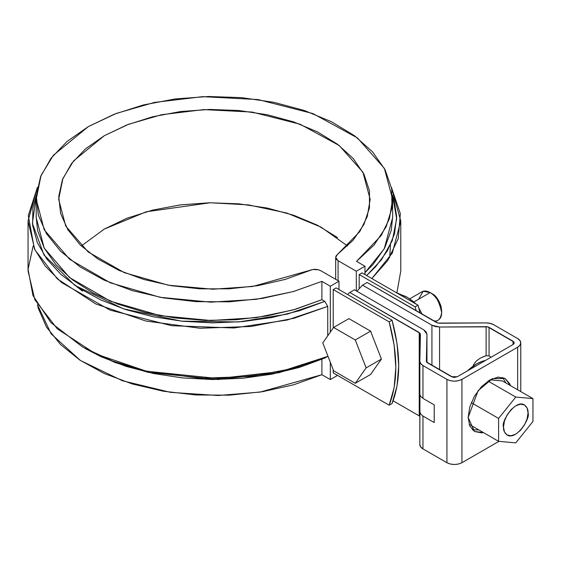 <?xml version="1.0" encoding="UTF-8"?>
<svg xmlns="http://www.w3.org/2000/svg" width="561" height="561" viewBox="0 0 561 561"><rect width="100%" height="100%" fill="white"/><g stroke="black" fill="none" stroke-linecap="round" stroke-linejoin="round"><path stroke-width="0.84" d="M336.088 287.891L392.055 320.205L397.041 343.563L398.717 365.716L397.041 385.933L392.055 403.534L389.166 405.203L394.152 387.602L395.828 367.385L394.152 345.225L389.166 321.867L333.206 289.56L333.206 328.045L333.206 289.56L389.166 321.867L392.055 320.205L389.166 321.867C398.008 354.755 398.008 382.532 389.166 405.203L333.206 372.89L389.166 405.203L392.055 403.534C400.898 380.863 400.898 353.086 392.055 320.205L336.088 287.891L333.206 289.56L336.088 287.891M362.069 272.891L418.036 305.205L420.042 313.031L418.036 305.205L415.147 306.867L359.18 274.56L359.18 288.326L359.18 274.56L415.147 306.867L416.199 310.815L415.147 306.867L418.036 305.205L362.069 272.891L359.18 274.56L362.069 272.891M76.443 286.419L82.516 291.152M337.533 375.393L330.317 379.559L330.317 362.294L330.317 379.559L321.902 374.699L321.902 359.306L321.902 374.699L293.487 384.839L262.296 391.739L229.421 395.161L196.02 394.979L163.258 391.199L132.305 383.955L104.227 373.5L80.027 360.211L60.546 344.538L46.472 327.049L38.302 308.347L37.44 304.707L51.114 333.83L80.44 360.485L122.361 380.737L170.509 392.356L218.04 395.505L260.171 392.076L321.902 374.699L330.317 379.559L337.533 375.393M36.213 217.345L37.636 230.613L44.214 248.116L55.946 264.701L72.481 279.855L93.322 293.123L117.831 304.104L145.271 312.463L174.808 317.954L205.543 320.401L236.546 319.728L266.882 315.969L295.619 309.223L321.902 299.7L321.902 281.37L293.179 291.594L256.061 299.343L210.775 302.169L160.173 297.309L110.391 282.842L69.55 259.224L44.214 229.786L36.213 199.309L36.213 217.647L44.214 248.116L69.55 277.555L110.391 301.173L160.173 315.647L210.775 320.506L256.061 317.68L293.179 309.931L321.902 299.7L324.819 301.383L287.351 314.09L238.649 321.951L181.512 321.151L123.469 308.845L74.915 285.388L43.975 254.96L32.405 223.369L36.367 195.102L32.896 208.005L32.622 225.375L37.299 242.527L46.801 259.007L60.869 274.364L79.122 288.172L101.05 300.058L126.071 309.7L153.504 316.832L182.584 321.264L212.542 322.877L242.541 321.621L271.783 317.533L299.455 310.724L324.819 301.383L327.729 306.397L294.069 318.248L251.019 326.474L200.067 328.255L145.839 321.025L95.742 303.936L57.313 278.859L34.852 249.778L28.05 220.978L37.44 187.255L28.288 215.578L34.396 248.811L45.168 266.019L61.619 282.583L110.082 310.128L171.631 325.703L233.867 327.989L287.148 320.043L327.729 306.397L327.729 335.836L327.729 306.397L324.819 301.383L321.902 299.7L321.902 281.37L330.317 286.222L330.317 332.154L330.317 286.222L338.977 281.222L338.977 289.56L338.977 281.222L330.317 286.222L321.902 281.37L293.487 291.51L262.296 298.41L229.421 301.825L196.02 301.643L163.258 297.863L132.305 290.619L104.227 280.17L80.027 266.875L60.546 251.209L46.472 233.72L38.302 215.017L36.318 195.768L40.595 176.638L50.981 158.307L67.103 141.414L88.407 126.562L114.135 114.262L143.392 104.949L175.144 98.96L208.271 96.492L241.616 97.635L274.006 102.354L304.3 110.475L331.439 121.723L354.461 135.699L372.567 151.905L385.112 169.78L391.662 188.692L391.978 207.977L386.059 226.953L374.11 244.961L356.544 261.37L364.959 266.223L364.959 274.56L364.959 266.223L356.298 271.222L364.959 266.223L356.544 261.37L381.228 235.494L389.439 218.629L392.616 199.309L392.616 217.647L384.222 248.839L364.959 272.695L373.03 264.526L384.713 247.934L391.234 230.424L392.616 217.338M333.206 369.734L333.206 372.89L333.206 369.734M356.298 290.893L356.298 271.222L338.073 260.704L336.404 259.308L335.695 257.667L336.046 255.984L337.399 254.477L353.128 240.192L363.942 224.456L369.461 207.829L369.475 190.901L363.998 174.275L353.22 158.532L337.519 144.233L317.456 131.884L293.74 121.926L267.218 114.717L238.818 110.503L209.555 109.437L180.46 111.555L152.571 116.786L126.877 124.935L104.283 135.727L85.595 148.77L71.471 163.609L62.411 179.709L58.744 196.504L60.595 213.397L67.895 229.793L80.384 245.108L97.628 258.803L119.009 270.388L143.777 279.448L171.042 285.675L199.849 288.838L229.176 288.824L257.969 285.64L285.226 279.399L312.575 269.532L318.339 269.743L320.752 270.704L338.977 281.222L320.752 270.704C317.323 269.035 313.732 268.908 309.974 270.318L252.604 286.482L212.878 289.224L168.307 285.198L124.311 272.653L88.168 251.966L65.735 226.097L58.667 199.309L62.902 178.496L73.638 160.846L104.283 135.727L128.56 124.29L161.638 114.71L203.713 109.605L252.064 112.06L300.121 124.233L339.209 145.509L362.897 172.171L370.162 199.309L367.259 216.588L359.769 231.609L337.399 254.477L335.681 257.373L338.073 260.704L338.073 280.703L338.073 260.704L356.298 271.222L356.298 290.893M85.153 348.514L101.05 356.726L126.071 366.368L153.504 373.5L182.584 377.932L212.542 379.545L242.541 378.289L271.783 374.201L299.455 367.392L324.819 358.051L327.729 356.396L327.729 355.632L327.729 356.396L294.069 368.247L251.019 376.48L200.067 378.254L145.839 371.024L95.742 353.935L57.313 328.858L34.852 299.777L28.05 270.977L28.05 220.978M36.213 199.309L41.044 175.523L53.316 155.327L88.407 126.562L116.309 113.42L154.324 102.453L202.619 96.653L258.004 99.556L312.912 113.574L357.448 137.95L384.369 168.384L392.616 199.309M337.519 237.562L317.456 225.22L293.74 215.263L267.218 208.047L238.818 203.832L209.555 202.766L180.46 204.884L152.571 210.116L126.877 218.271L104.283 229.063M391.382 187.248L400.778 220.978L392.286 253.088L371.859 278.544L387.763 260.479L398.261 238.6L400.344 213.636L391.382 187.248M400.778 220.978L400.778 270.977L396.915 292.772M366.642 275.535L375.639 266.741L387.434 250.767L394.509 233.888L396.683 216.56L393.892 199.267L392.462 195.102L396.683 218.734L392.3 240.62L381.515 259.687L366.642 275.535M82.635 347.056L114.879 362.476L148.216 372.364L217.843 379.531L279.02 372.714L324.819 358.051L327.729 356.396L280.935 371.487L218.306 378.549L146.933 371.27L112.74 361.151L82.635 347.056L50.883 322.582L32.994 295.605L28.071 269.343L33.148 245.977M347.54 245.977L321.088 227.128L286.72 213.005L248.341 204.884L210.214 202.759L146.274 211.785L104.283 229.063L81.282 245.977M480.616 357.939L476.345 360.975L473.652 364.573L473.028 366.221L473.652 364.573L476.345 360.975L480.616 357.939L486.121 355.681L486.121 326.684A4.081 2.356 180 0 1 489.059 327.379L489.059 355.919L486.121 355.681L486.121 326.684L439.565 327.021L431.928 325.226L431.928 365.386L431.928 325.226L362.49 285.135L367.104 282.471L437.896 323.073L486.043 322.919L490.174 323.367L493.68 324.707L517.649 338.549L519.949 340.541L520.762 342.883L519.949 345.225L517.649 347.217L461.934 379.383L458.491 380.709L454.431 381.178L450.371 380.709L446.928 379.383L422.952 365.541L420.631 363.521L419.845 361.137L420.119 333.332L349.791 292.47L354.405 289.799L423.843 329.889L426.171 331.916L426.949 334.3L426.676 362.097L452.867 377.223L454.431 377.406L457.32 376.719L513.035 344.552L513.918 343.788L513.918 341.979L487.712 326.86L439.565 327.021L435.434 326.565L431.928 325.226L362.49 285.135L356.908 291.243M362.49 285.135L367.104 282.471L436.542 322.554L439.48 323.248L486.043 322.919A10.617 6.129 180 0 1 493.68 324.707L517.649 338.549A10.617 6.129 180 0 1 520.762 342.883A10.617 6.129 180 0 1 517.649 347.217L517.649 389.769L517.649 347.217L461.934 379.383L461.934 462.713L498.925 441.36L461.934 462.713L458.491 464.045L454.431 464.508L450.371 464.045L446.928 462.713L422.952 448.877L420.631 446.851L419.845 444.466A10.617 6.129 0 0 0 419.845 444.543A10.617 6.129 0 0 0 422.952 448.877L422.952 416.045L420.624 413.983L419.845 411.241L419.972 395.161L419.93 404.712M419.235 415.897L393.107 400.813L419.228 415.89L419.228 332.554L349.791 292.47L347.554 294.511M349.791 292.47L354.405 289.799L423.843 329.889L426.956 334.223L426.949 362.413L426.949 334.3L426.374 361.179A4.081 2.356 180 0 0 426.374 361.207A4.081 2.356 180 0 0 427.573 362.876L451.542 376.719L457.32 376.719L513.035 344.552L513.035 341.214L513.035 344.552L514.227 342.883L513.035 341.214L489.059 327.379L489.059 355.919L491.198 357.154L489.059 355.919M468.14 417.468L469.788 406.949L474.487 396.129L481.506 386.655L489.795 379.965L498.077 377.083L505.103 378.451L509.795 383.85L510.475 385.624L505.103 378.451L492.411 378.64L478.112 390.659L468.14 417.468L469.788 426.08L474.487 431.479L468.14 417.468M483.386 432.552L481.506 432.847L474.487 431.479L483.379 432.545M505.854 382.953L502.621 377.42M472.348 429.845L478.757 429.88M439.565 327.021L439.565 369.797L439.565 327.021M486.121 355.681L482.923 356.831M419.845 411.444L419.845 444.466M419.845 444.543L419.901 407.524M420.61 396.354L422.952 398.373L434.221 404.881L434.221 422.552L422.952 416.045L422.952 448.877L446.928 462.713L446.928 379.383L422.952 365.541L422.952 398.373L434.221 404.881L434.221 422.552L422.952 416.045L420.624 413.983L419.845 411.241M461.934 379.383L461.934 462.713C456.935 465.055 451.928 465.055 446.928 462.713L446.928 379.383C451.928 381.718 456.935 381.718 461.934 379.383M419.845 361.291L419.845 394.362L420.624 396.368L422.952 398.373L422.952 365.541A10.617 6.129 180 0 1 419.845 361.214A10.617 6.129 180 0 1 419.845 361.137L420.42 334.251L419.228 332.554L419.228 415.89L419.845 416.346M419.845 394.362L419.845 361.207M469.115 424.312L498.596 441.332L498.596 418.429L515.776 397.062L532.95 398.598L532.95 421.5L515.776 442.867L498.596 441.332L515.776 442.867L532.95 421.5L532.95 398.598L515.776 397.062L498.596 418.429L498.596 441.332L469.115 424.312M471.289 402.665L498.596 418.429L471.289 402.665M502.347 380.933L532.95 398.598L502.347 380.933L490.026 379.832L502.347 380.933M488.049 381.059L515.776 397.062L488.049 381.059M503.505 427.047L504.437 421.087L507.102 414.958L511.078 409.586L515.776 405.799L520.468 404.165L524.451 404.937L527.109 408.001L528.041 412.882L527.109 418.843L524.451 424.972L520.468 430.343L515.776 434.13L511.078 435.764L507.102 434.992L504.437 431.928L503.505 427.047C503.245 430.168 504.444 432.819 507.102 434.992C516.099 440.974 530.797 418.036 528.041 412.882C528.301 409.761 527.109 407.111 524.451 404.937C515.454 398.955 500.749 421.893 503.505 427.047M485.524 360.428C479.522 361.684 473.512 365.155 467.502 370.835L476.513 363.97L482.144 361.354L485.531 360.428M348.914 318.627L370.583 331.137L381.41 359.061L370.583 374.475L355.281 383.303L333.613 370.793L322.778 342.876L333.613 327.463L355.281 339.973L366.116 367.89L355.281 383.303L333.613 370.793L322.778 342.876L333.613 327.463L355.281 339.973L366.116 367.89L355.281 383.303L370.583 374.475L381.41 359.061L366.116 367.89L381.41 359.061L370.583 331.137L355.281 339.973L370.583 331.137L348.914 318.627L333.613 327.463L348.914 318.627M439.298 319.307A16.332 9.425 -120 0 0 440.455 305.976A16.332 9.425 -120 0 0 430.112 292.59L413.822 302L430.112 292.59A16.332 9.425 -120 0 0 420.925 292.547M441.654 310.506L440.918 305.773L438.8 300.906L435.645 296.643L431.914 293.634C436.521 295.654 439.768 301.278 441.654 310.506L441.654 312.589C439.417 301.657 435.567 294.988 430.112 292.59L423.183 291.257L418.562 299.258M432.98 320.499C437.636 322.196 440.532 319.56 441.654 312.589M412.237 300.927L407.377 297.386L412.391 300.801L415.939 303.992L412.391 300.801L407.377 297.386L402.518 295.317M418.794 308.01L422.209 314.279L418.794 308.01M407.377 297.386L395.933 292.442L407.377 297.386A26.535 15.322 -120 0 0 400.161 294.883M389.643 257.618L390.526 244.785M335.681 279.322L335.681 257.408M520.762 391.557L520.762 342.883M426.956 362.413L426.956 334.237M435.252 321.811L438.274 320.072M409.719 298.845L421.942 291.783M430.112 292.59L431.914 293.634"/></g></svg>
